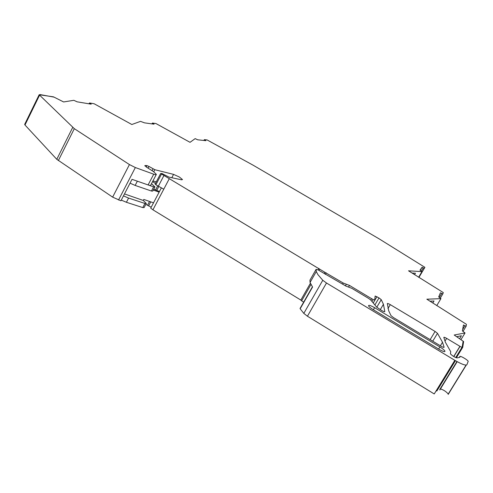 <?xml version="1.0" encoding="UTF-8"?>
<svg xmlns="http://www.w3.org/2000/svg" width="493" height="493" viewBox="0 0 493 493"><rect width="100%" height="100%" fill="white"/><g stroke="black" fill="none" stroke-linecap="round" stroke-linejoin="round"><path stroke-width="0.74" d="M156.213 174.658L150.772 185.066C150.79 185.584 149.897 185.547 148.103 184.943L132.038 179.335L120.914 200.799L112.638 197.132L56.781 159.313L24.977 125.006L24.736 124.254M144.788 165.87L144.954 165.549L146.255 166.991L153.489 171.576L156.361 174.38C156.386 174.879 155.511 174.812 153.724 174.189L135.347 167.54L129.437 164.57L74.314 128.667L39.169 94.73L53.515 96.862L63.609 101.952L73.827 100.307L77.124 101.823L91.199 104.177L89.56 102.975L94.157 103.758L131.841 124.507L140.517 121.364L144.492 122.849L154.062 124.181L152.473 123.059L155.979 123.558L190.039 142.323L195.173 138.619L197.681 139.802L205.914 140.678L204.324 139.655L207.097 139.926L253.248 165.266L379.462 239.056L424.898 267.329L424.226 268.328L422.094 267.237L420.202 270.287M455.433 360.673L436.86 390.967L436.089 390.912M457.066 361.609L439.799 389.994L457.177 361.671M439.892 389.599L440.12 388.928M440.391 388.922C443.484 389.834 446.066 391.485 448.125 393.882L448.211 394.394L466.267 365.091M326.489 283L307.435 316.216L434.228 393.95L454.836 360.321L326.489 283L322.773 280.27L317.886 274.576L316.284 271.544L316.118 269.338L318.207 269.948L345.907 286.069L351.873 288.356L368.696 298.456L370.816 300.064L376.72 307.164L381.656 310.491C383.511 311.545 384.558 311.915 384.805 311.588L384.75 311.687M307.435 316.216L303.811 313.394L300.163 308.76L300.194 308.224M461.054 339.498L465.041 332.972L454.201 335.012L463.617 341.55L462.724 347.343L462.188 347.023L463.118 341.359L463.636 341.667L463.118 341.359L462.188 347.023L462.724 347.343C462.502 347.608 461.571 347.263 459.926 346.32L446.658 338.377L444.951 341.187M465.041 332.972L462.397 330.92L463.469 324.973L466.119 326.298L466.427 324.32L426.846 299.202L440.939 298.647L436.761 305.598M422.094 267.237L419.993 270.158L421.959 271.618L408.531 270.817L443.306 292.596L442.776 293.988L440.409 292.793L438.684 296.94L440.939 298.647M144.954 165.549L146.859 165.58L148.966 166.461L154.833 169.709L173.567 174.38L179.378 177.024L182.502 179.575L181.498 179.797L168.939 177.11L161.969 173.524L160.7 173.536L169.302 178.669L163.775 189.183L155.868 184.789L161.377 174.269M345.457 285.798L346.363 284.233L343.227 283.031L324.93 272.327L169.302 178.669M346.363 284.233L349.488 285.429L348.656 286.864M384.805 311.588L383.437 304.292L381.243 299.664L379.031 297.901L375.142 296.01L374.742 299.824C374.483 300.114 373.454 299.75 371.66 298.727L349.488 285.429M446.658 338.377C444.877 337.366 443.934 337.039 443.817 337.403L445.352 342.173L450.75 351.737L450.417 353.814C452.377 355.909 454.614 357.271 457.128 357.906L459.877 357.277L459.846 356.772C458.878 354.905 467.074 359.335 468.208 361.289L466.896 364.74C465.651 365.72 461.633 364.247 454.836 360.321M390.296 304.649L435.091 331.456L437.494 333.33L442.511 342.278L444.101 347.214C443.99 347.633 442.991 347.3 441.106 346.222L393.365 317.529L390.98 315.606L388.7 310.781L387.319 303.583C387.56 303.294 388.552 303.651 390.296 304.649L387.96 308.6M439.189 349.371L373.028 309.536C370.483 307.959 368.98 306.714 368.511 305.796C368.622 304.834 370.656 305.463 374.6 307.687L439.892 346.955C442.665 348.674 444.347 350.061 444.951 351.127C444.994 352.156 443.071 351.571 439.189 349.371M459.932 356.932L459.698 357.314M300.163 308.76L312.568 287.031L310.054 282.471L309.955 280.153L316.118 269.338M422.026 271.526L418.631 277.245L421.959 271.618M412.012 273.036L415.439 273.214L414.576 274.663M429.933 301.198L434.019 301.007L432.792 303.041M456.74 336.676L461.399 335.758L459.667 338.592M460.037 346.388L453.806 356.575L460.037 346.388M152.898 180.999L156.312 181.788M155.122 184.055L155.868 184.789M163.83 175.742L158.315 186.268M310.368 283.339L300.835 300.058L152.922 209.808L163.775 189.183M318.872 268.42L318.034 269.887M319.686 269.178L319.051 270.293M310.935 284.523L301.617 300.859L303.682 302.123M300.835 300.058L301.617 300.859M326.206 272.82L325.337 274.336M152.922 209.808L150.722 208.151L161.365 187.895M39.951 94.557L53.947 97.115L39.951 94.557M456.327 357.782L462.68 347.411M455.729 357.561L461.996 347.337M130.041 183.186L135.156 185.423L137.356 181.19L153.631 186.872L154.944 186.927L151.505 183.667M152.559 181.652L155.461 183.402M150.741 201.859L148.615 205.908L151.234 207.177M148.615 205.908L145.842 204.293M146.193 203.627L144.122 207.578L142.779 207.59L126.405 202.278L121.278 200.096M135.156 185.423L151.45 191.031L152.768 191.074L154.864 187.081M159.473 191.494L153.736 189.238M126.405 202.278L128.587 198.075L144.942 203.461L146.279 203.461L143.297 200.472L143.833 199.449L153.52 202.833M128.587 198.075L123.466 195.881M143.297 200.472L124.482 193.922M159.128 192.153L153.305 190.051M39.526 95.248L24.977 125.006M72.699 127.441L56.781 159.313M459.926 346.32L453.696 356.507M322.773 280.27L303.811 313.394M381.243 299.664L376.788 307.244M379.031 297.901L374.883 304.957M376.948 296.657L373.238 302.979M373.102 299.491L371.956 301.445M371.66 298.727L370.847 300.108M135.347 167.54L118.53 200.029M148.103 184.943L153.724 174.189M129.437 164.57L112.638 197.132M74.314 128.667L58.353 160.582M90.009 103.475L89.775 103.943M152.966 123.533L152.731 123.996M204.903 140.086L204.663 140.542M418.921 277.423L424.898 267.354M418.853 277.38L424.226 268.328M421.386 270.984L423.216 267.89M442.776 293.988L440.391 297.957M439.374 297.347L441.666 293.532M463.056 331.308L466.107 326.317M462.656 329.484L464.893 325.824M435.091 331.456L430.149 339.634M437.494 333.33L432.737 341.193M146.859 165.58L146.156 166.93M148.966 166.461L148.11 168.107M152.121 170.547L152.996 168.877M153.742 171.798L154.833 169.709M173.567 174.38L171.804 177.726M324.93 272.327L324.215 273.578M342.61 284.091L343.227 283.031M373.386 309.752L374.6 307.687M438.628 349.032L439.892 346.955M151.45 191.031L153.631 186.872M157.686 185.886L155.578 189.904M149.533 201.44L147.506 205.304M158.789 186.52L156.786 190.341M144.942 203.461L142.779 207.59M39.169 94.73L24.65 124.433M457.128 361.64L439.922 389.68M459.846 356.772L459.482 357.363M456.931 361.529L439.818 389.421M466.058 365.11L448.211 394.073M316.284 271.544L310.054 282.471M312.414 286.821L300.04 308.501M383.437 304.292L380.276 309.659M89.017 103.813L89.424 103.012M151.967 123.885L152.38 123.09M203.899 140.462L204.324 139.655M442.511 342.278L440.378 345.784M155.085 184.123L160.589 173.616M444.624 351.657L444.951 351.127"/></g></svg>
